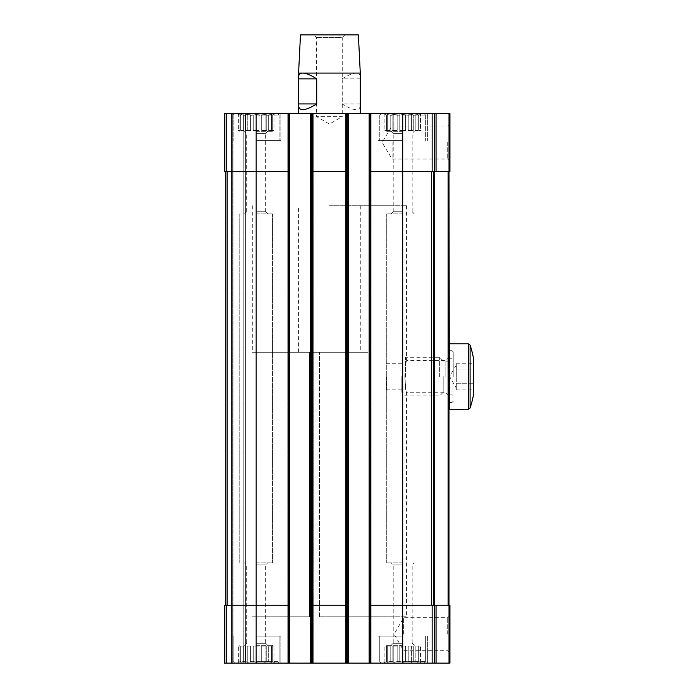 <?xml version="1.0" encoding="UTF-8"?>
<svg xmlns="http://www.w3.org/2000/svg" width="698" height="698" viewBox="0 0 698 698"><rect width="100%" height="100%" fill="white"/><g stroke="black" fill="none" stroke-linecap="round" stroke-linejoin="round"><path stroke-width="0.52" stroke-dasharray="3.49 2.62" d="M449.023 605.253L449.023 663.1L449.94 663.1L449.94 605.253L434.514 605.253L434.514 663.1L224.346 663.1L225.89 663.1L224.346 663.1L225.89 663.1L224.346 663.1L224.346 605.253L224.346 663.1L224.346 605.253L225.89 605.253L224.346 605.253L224.346 663.1L224.346 605.253L226.71 605.253L226.71 663.1M405.617 661.434L402.702 662.254L405.617 661.434L411.602 662.254L408.234 661.434L402.702 662.254L399.78 661.434L402.702 662.254L405.617 661.434L411.602 662.254L413.286 661.434L411.602 662.254L405.617 661.434L405.617 646.13L399.78 646.13L399.78 661.434L393.794 662.254L397.162 661.434L402.702 662.254L399.78 661.434L393.794 662.254L392.11 661.434L393.794 662.254L399.78 661.434L399.78 646.13L405.617 646.13L405.617 661.434L405.617 646.13L399.78 646.13L399.78 661.434L399.78 646.13L405.617 646.13L405.617 661.434M413.286 661.434L418.128 662.254L415.205 661.434L411.602 662.254L413.286 661.434L418.128 662.254L418.128 661.434L418.128 662.254L413.286 661.434L413.286 646.13L408.234 646.13L408.234 661.434L408.234 646.13L413.286 646.13L413.286 661.434L413.286 646.13L408.234 646.13L408.234 661.434L408.234 646.13L413.286 646.13L413.286 661.434M418.128 661.434L420.51 662.254L418.826 661.434L418.128 661.434L418.128 662.254L418.128 661.434L420.51 662.254L418.128 661.434L418.128 646.13L415.205 646.13L415.205 661.434L415.205 646.13L418.128 646.13L418.128 661.434L418.128 646.13L415.205 646.13L415.205 661.434L415.205 646.13L418.128 646.13L418.128 661.434M392.11 661.434L387.277 662.254L390.191 661.434L393.794 662.254L392.11 661.434L387.277 662.254L387.277 661.434L387.277 662.254L392.11 661.434L392.11 646.13L392.11 661.434L392.11 646.13L397.162 646.13L397.162 661.434L397.162 646.13L392.11 646.13L392.11 661.434M387.277 661.434L384.886 662.254L386.57 661.434L387.277 661.434L387.277 662.254L387.277 661.434L384.886 662.254L387.277 661.434L387.277 646.13L387.277 661.434L387.277 646.13L390.191 646.13L390.191 661.434L390.191 646.13L387.277 646.13L387.277 661.434M418.826 646.13L418.826 661.434L418.826 646.13L418.826 661.434L418.826 646.13L420.51 646.13L418.826 646.13L420.51 646.13L420.51 662.254L421.985 663.1L420.51 662.254L420.51 646.13L418.826 646.13M402.702 645.362L386.308 645.362L402.702 645.362M386.57 646.13L386.57 661.434L386.57 646.13L386.57 661.434L386.57 646.13L384.886 646.13L386.57 646.13L384.886 646.13L384.886 662.254L383.42 663.1L384.886 662.254L384.886 646.13L386.57 646.13M259.071 661.434L256.157 662.254L259.071 661.434L265.066 662.254L261.698 661.434L256.157 662.254L253.243 661.434L256.157 662.254L259.071 661.434L265.066 662.254L266.749 661.434L265.066 662.254L259.071 661.434L259.071 646.13L253.243 646.13L253.243 661.434L247.249 662.254L250.617 661.434L256.157 662.254L253.243 661.434L247.249 662.254L245.565 661.434L247.249 662.254L253.243 661.434L253.243 646.13L259.071 646.13L259.071 661.434L259.071 646.13L253.243 646.13L253.243 661.434L253.243 646.13L259.071 646.13L259.071 661.434M266.749 661.434L271.583 662.254L268.669 661.434L265.066 662.254L266.749 661.434L271.583 662.254L271.583 661.434L271.583 662.254L266.749 661.434L266.749 646.13L261.698 646.13L261.698 661.434L261.698 646.13L266.749 646.13L266.749 661.434L266.749 646.13L261.698 646.13L261.698 661.434L261.698 646.13L266.749 646.13L266.749 661.434M271.583 661.434L273.974 662.254L272.29 661.434L271.583 661.434L271.583 662.254L271.583 661.434L273.974 662.254L271.583 661.434L271.583 646.13L268.669 646.13L268.669 661.434L268.669 646.13L271.583 646.13L271.583 661.434L271.583 646.13L268.669 646.13L268.669 661.434L268.669 646.13L271.583 646.13L271.583 661.434M245.565 661.434L240.731 662.254L243.646 661.434L247.249 662.254L245.565 661.434L240.731 662.254L240.731 661.434L240.731 662.254L245.565 661.434L245.565 646.13L245.565 661.434L245.565 646.13L250.617 646.13L250.617 661.434L250.617 646.13L245.565 646.13L245.565 661.434M240.731 661.434L238.35 662.254L240.033 661.434L240.731 661.434L240.731 662.254L240.731 661.434L238.35 662.254L240.731 661.434L240.731 646.13L240.731 661.434L240.731 646.13L243.646 646.13L243.646 661.434L243.646 646.13L240.731 646.13L240.731 661.434M272.29 646.13L272.29 661.434L272.29 646.13L272.29 661.434L272.29 646.13L273.974 646.13L272.29 646.13L273.974 646.13L273.974 662.254L275.44 663.1L273.974 662.254L273.974 646.13L272.29 646.13M256.157 645.362L272.552 645.362L256.157 645.362M240.033 646.13L240.033 661.434L240.033 646.13L240.033 661.434L240.033 646.13L238.35 646.13L240.033 646.13L238.35 646.13L238.35 662.254L236.875 663.1L238.35 662.254L238.35 646.13L240.033 646.13M250.617 646.13L250.617 661.434L250.617 646.13L245.565 646.13L250.617 646.13L247.249 646.13L250.617 646.13L247.249 646.13L247.249 662.254L247.249 646.13L245.565 646.13L250.617 646.13M243.646 646.13L243.646 661.434L243.646 646.13L240.731 646.13L243.646 646.13L240.731 646.13L243.646 646.13L240.731 646.13L240.731 662.254L240.731 646.13L243.646 646.13M397.162 646.13L397.162 661.434L397.162 646.13L392.11 646.13L397.162 646.13L393.794 646.13L397.162 646.13L393.794 646.13L393.794 662.254L393.794 646.13L392.11 646.13L397.162 646.13M390.191 646.13L390.191 661.434L390.191 646.13L387.277 646.13L390.191 646.13L387.277 646.13L390.191 646.13L387.277 646.13L387.277 662.254L387.277 646.13L390.191 646.13M449.023 113.573L449.023 171.411L449.94 171.411L449.94 113.573L224.346 113.573L245.364 113.573L224.346 113.573L224.346 171.411L288.169 171.411L227.199 171.411L256.157 171.411L256.157 605.253L226.71 605.253M329.43 113.573L360.281 113.573L329.43 113.573M312.46 113.573L310.531 113.573L312.46 113.573L312.46 663.1L313.236 663.1L310.531 663.1L312.46 663.1L312.46 113.573M371.074 113.573L369.146 113.573L371.074 113.573L371.074 663.1L371.851 663.1L369.146 663.1L371.074 663.1L371.074 113.573M233.019 113.573L245.364 113.573L233.019 113.573L233.019 663.1L232.251 663.1L245.364 663.1L231.474 663.1L245.364 663.1L233.019 663.1L233.019 113.573M402.702 113.573L378.019 113.573L424.105 113.573L381.3 113.573L424.105 113.573L381.3 113.573L421.985 113.573L383.42 113.573L402.702 113.573L402.702 171.411L369.146 171.411L369.146 663.1L369.146 113.573L369.146 171.411L402.702 171.411L369.146 171.411M256.157 113.573L280.84 113.573L231.474 113.573L277.56 113.573L234.755 113.573L277.56 113.573L234.755 113.573L275.44 113.573L236.875 113.573L275.44 113.573L236.875 113.573L256.157 113.573L256.157 171.411L289.705 171.411L289.705 605.253L256.157 605.253L289.705 605.253L289.705 663.1L287.777 663.1L289.705 663.1L289.705 113.573L289.705 663.1M329.43 616.823L406.559 616.823L329.43 616.823M329.43 205.736L406.559 205.736L329.43 205.736M404.849 376.571C405.425 366.773 405.992 361.381 406.559 360.421C404.709 359.47 404.709 393.681 406.559 392.721C405.992 391.761 405.425 386.378 404.849 376.571M449.94 634.177L449.94 615.418L449.94 634.177M449.023 663.1L434.514 663.1L434.514 605.253L434.514 663.1M434.514 605.253L369.146 605.253M348.328 605.253L346.784 605.253L348.328 605.253L348.328 663.1L348.328 113.573L348.328 605.253L310.531 605.253L310.531 663.1L310.531 113.573L310.531 605.253L312.076 605.253L310.531 605.253M287.009 113.573L287.009 663.1L287.009 113.573M313.236 113.573L313.236 663.1L313.236 113.573M348.328 663.1L346.4 663.1L348.328 663.1L348.328 113.573M345.623 113.573L345.623 663.1L345.623 113.573M371.851 113.573L371.851 663.1L371.851 113.573M434.514 113.573L434.514 171.411L434.514 113.573L434.514 171.411L449.023 171.411M449.94 142.488L449.94 161.247L449.94 142.488M434.514 171.411L402.702 171.411L431.661 171.411L402.702 171.411L402.702 605.253L431.661 605.253L402.702 605.253L402.702 663.1L427.377 663.1L378.019 663.1L402.702 663.1M369.146 113.573L369.146 663.1M348.328 171.411L310.531 171.411M310.531 113.573L310.531 663.1M289.705 113.573L289.705 171.411L288.169 171.411L288.169 605.253L227.199 605.253L256.157 605.253L256.157 663.1L280.84 663.1L225.89 663.1L256.157 663.1M224.346 113.573L224.346 171.411L224.346 113.573M225.89 605.253L226.85 605.253L225.89 605.253L226.85 605.253L225.89 605.253L225.89 663.1L225.89 605.253M232.251 113.573L232.251 663.1L232.251 113.573M245.364 113.573L245.364 663.1L245.364 113.573M225.306 605.253L227.199 605.253L225.306 605.253L226.85 605.253L225.306 605.253L226.85 605.253L225.306 605.253L225.306 171.411L227.199 171.411L225.306 171.411L225.306 605.253L225.306 171.411L226.85 171.411L225.306 171.411L225.306 605.253L225.306 171.411L226.85 171.411L225.306 171.411M289.705 171.411L288.169 171.411L288.169 113.573M289.705 605.253L288.169 605.253L288.169 663.1M346.784 113.573L346.784 171.411L312.076 171.411L346.784 171.411L346.784 605.253L312.076 605.253L346.784 605.253L346.784 663.1M433.554 605.253L448.107 605.253L433.554 605.253L433.554 171.411L431.661 171.411L433.554 171.411L433.554 605.253L433.554 171.411L448.107 171.411L433.554 171.411M448.98 605.253L448.107 605.253L448.98 605.253M448.98 171.411L448.107 171.411L448.98 171.411M448.98 344.184L448.98 408.967L448.98 344.184M392.093 142.488L392.093 159.013L392.093 142.488M447.697 142.488L447.697 159.013L447.697 142.488M403.662 634.177L403.662 617.66L403.662 634.177M447.697 634.177L447.697 617.66L447.697 634.177M445.848 376.571L445.848 360.421L445.848 376.571M402.702 140.56L378.019 140.56L402.702 140.56M402.702 115.109L425.649 115.109L402.702 115.109M402.702 562.832L386.308 562.832L402.702 562.832M402.702 213.832L386.308 213.832L402.702 213.832M402.702 211.747L393.218 211.747L402.702 211.747M402.702 133.397L393.218 133.397L402.702 133.397M402.702 131.311L386.308 131.311L402.702 131.311M405.617 130.535L399.78 130.535L405.617 130.535L399.78 130.535L405.617 130.535L399.78 130.535L402.702 130.535L402.702 114.42L399.78 115.24L399.78 130.535L405.617 130.535L402.702 130.535L402.702 114.42L405.617 115.24L405.617 130.535L405.617 115.24L408.234 115.24L408.234 130.535L413.286 130.535L408.234 130.535L413.286 130.535L408.234 130.535L411.602 130.535L408.234 130.535L411.602 130.535L411.602 114.42L408.234 115.24L408.234 130.535L408.234 115.24L402.702 114.42L397.162 115.24L397.162 130.535L392.11 130.535L397.162 130.535L392.11 130.535L397.162 130.535L392.11 130.535L393.794 130.535L393.794 114.42L392.11 115.24L392.11 130.535L397.162 130.535L393.794 130.535L393.794 114.42L397.162 115.24L397.162 130.535L397.162 115.24L399.78 115.24L399.78 130.535L399.78 115.24L402.702 114.42L405.617 115.24L405.617 130.535L405.617 115.24L411.602 114.42L413.286 115.24L413.286 130.535L411.602 130.535L413.286 130.535L411.602 130.535L411.602 114.42L408.234 115.24L408.234 130.535L411.602 130.535L411.602 114.42L415.205 115.24L415.205 130.535L418.128 130.535L415.205 130.535L418.128 130.535L415.205 130.535L418.128 130.535L415.205 130.535L418.128 130.535L418.128 114.42L415.205 115.24L415.205 130.535L415.205 115.24L413.286 115.24L413.286 130.535L413.286 115.24L411.602 114.42L413.286 115.24L418.128 114.42L418.128 130.535L418.128 114.42L415.205 115.24L415.205 130.535L418.128 130.535L418.128 114.42L418.128 115.24L418.826 115.24L418.826 130.535L420.51 130.535L418.826 130.535L420.51 130.535L420.51 114.42L418.826 115.24L418.826 130.535L418.826 115.24L418.128 115.24L418.128 130.535L418.128 114.42L418.128 130.535L418.128 115.24L420.51 114.42L418.826 115.24L418.826 130.535L420.51 130.535L420.51 114.42L421.985 113.573L418.826 115.24L418.128 115.24L418.128 114.42L413.286 115.24L413.286 130.535L411.602 130.535L411.602 114.42L408.234 115.24L402.702 114.42L399.78 115.24L393.794 114.42L390.191 115.24L390.191 130.535L387.277 130.535L390.191 130.535L387.277 130.535L390.191 130.535L387.277 130.535L387.277 114.42L387.277 130.535L390.191 130.535L387.277 130.535L387.277 114.42L390.191 115.24L390.191 130.535L390.191 115.24L392.11 115.24L392.11 130.535L392.11 115.24L393.794 114.42L397.162 115.24L397.162 130.535L392.11 130.535L392.11 115.24L387.277 114.42L387.277 115.24L386.57 115.24L386.57 130.535L384.886 130.535L386.57 130.535L384.886 130.535L384.886 114.42L386.57 115.24L386.57 130.535L386.57 115.24L387.277 115.24L387.277 130.535L387.277 114.42L390.191 115.24L390.191 130.535L387.277 130.535L387.277 114.42L387.277 130.535L387.277 115.24L384.886 114.42L386.57 115.24L386.57 130.535L384.886 130.535L384.886 114.42L383.42 113.573L386.57 115.24L387.277 115.24L387.277 114.42L390.191 115.24L393.794 114.42L399.78 115.24L399.78 130.535L402.702 130.535L402.702 114.42L402.702 130.535L405.617 130.535M256.157 140.56L280.84 140.56L256.157 140.56M256.157 115.109L279.104 115.109L256.157 115.109M256.157 562.832L272.552 562.832L256.157 562.832M256.157 213.832L272.552 213.832L256.157 213.832M256.157 211.747L265.641 211.747L256.157 211.747M256.157 133.397L265.641 133.397L256.157 133.397M256.157 131.311L272.552 131.311L256.157 131.311M259.071 130.535L253.243 130.535L259.071 130.535L253.243 130.535L259.071 130.535L253.243 130.535L256.157 130.535L256.157 114.42L253.243 115.24L253.243 130.535L259.071 130.535L256.157 130.535L256.157 114.42L259.071 115.24L259.071 130.535L259.071 115.24L261.698 115.24L261.698 130.535L266.749 130.535L261.698 130.535L266.749 130.535L261.698 130.535L265.066 130.535L261.698 130.535L265.066 130.535L265.066 114.42L261.698 115.24L261.698 130.535L261.698 115.24L256.157 114.42L250.617 115.24L250.617 130.535L245.565 130.535L250.617 130.535L245.565 130.535L250.617 130.535L245.565 130.535L247.249 130.535L247.249 114.42L245.565 115.24L245.565 130.535L250.617 130.535L247.249 130.535L247.249 114.42L250.617 115.24L250.617 130.535L250.617 115.24L253.243 115.24L253.243 130.535L253.243 115.24L256.157 114.42L259.071 115.24L259.071 130.535L259.071 115.24L265.066 114.42L266.749 115.24L266.749 130.535L265.066 130.535L266.749 130.535L265.066 130.535L265.066 114.42L261.698 115.24L261.698 130.535L265.066 130.535L265.066 114.42L268.669 115.24L268.669 130.535L271.583 130.535L268.669 130.535L271.583 130.535L268.669 130.535L271.583 130.535L268.669 130.535L271.583 130.535L271.583 114.42L268.669 115.24L268.669 130.535L268.669 115.24L266.749 115.24L266.749 130.535L266.749 115.24L265.066 114.42L266.749 115.24L271.583 114.42L271.583 130.535L271.583 114.42L268.669 115.24L268.669 130.535L271.583 130.535L271.583 114.42L271.583 115.24L272.29 115.24L272.29 130.535L273.974 130.535L272.29 130.535L273.974 130.535L273.974 114.42L272.29 115.24L272.29 130.535L272.29 115.24L271.583 115.24L271.583 130.535L271.583 114.42L271.583 130.535L271.583 115.24L273.974 114.42L272.29 115.24L272.29 130.535L273.974 130.535L273.974 114.42L275.44 113.573L272.29 115.24L271.583 115.24L271.583 114.42L266.749 115.24L266.749 130.535L265.066 130.535L265.066 114.42L261.698 115.24L256.157 114.42L253.243 115.24L247.249 114.42L243.646 115.24L243.646 130.535L240.731 130.535L243.646 130.535L240.731 130.535L243.646 130.535L240.731 130.535L240.731 114.42L240.731 130.535L243.646 130.535L240.731 130.535L240.731 114.42L243.646 115.24L243.646 130.535L243.646 115.24L245.565 115.24L245.565 130.535L245.565 115.24L247.249 114.42L250.617 115.24L250.617 130.535L245.565 130.535L245.565 115.24L240.731 114.42L240.731 115.24L240.033 115.24L240.033 130.535L238.35 130.535L240.033 130.535L238.35 130.535L238.35 114.42L240.033 115.24L240.033 130.535L240.033 115.24L240.731 115.24L240.731 130.535L240.731 114.42L243.646 115.24L243.646 130.535L240.731 130.535L240.731 114.42L240.731 130.535L240.731 115.24L238.35 114.42L240.033 115.24L240.033 130.535L238.35 130.535L238.35 114.42L236.875 113.573L240.033 115.24L240.731 115.24L240.731 114.42L243.646 115.24L247.249 114.42L253.243 115.24L253.243 130.535L256.157 130.535L256.157 114.42L256.157 130.535L259.071 130.535M402.702 643.277L393.218 643.277L402.702 643.277M402.702 564.926L393.218 564.926L402.702 564.926M402.702 636.105L378.019 636.105L402.702 636.105M402.702 661.556L425.649 661.556L402.702 661.556M256.157 643.277L265.641 643.277L256.157 643.277M256.157 564.926L265.641 564.926L256.157 564.926M256.157 636.105L280.84 636.105L256.157 636.105M256.157 661.556L279.104 661.556L256.157 661.556M393.794 130.535L393.794 114.42L393.794 130.535M247.249 130.535L247.249 114.42L247.249 130.535M402.702 646.13L405.617 646.13L402.702 646.13L402.702 662.254L402.702 646.13L399.78 646.13L405.617 646.13L402.702 646.13L402.702 662.254L402.702 646.13L399.78 646.13L402.702 646.13M411.602 646.13L408.234 646.13L411.602 646.13L411.602 662.254L411.602 646.13L413.286 646.13L408.234 646.13L411.602 646.13L411.602 662.254L411.602 646.13L413.286 646.13L411.602 646.13M418.128 646.13L415.205 646.13L418.128 646.13L418.128 662.254L418.128 646.13L415.205 646.13L418.128 646.13L418.128 662.254L418.128 646.13M256.157 646.13L259.071 646.13L256.157 646.13L256.157 662.254L256.157 646.13L253.243 646.13L259.071 646.13L256.157 646.13L256.157 662.254L256.157 646.13L253.243 646.13L256.157 646.13M265.066 646.13L261.698 646.13L265.066 646.13L265.066 662.254L265.066 646.13L266.749 646.13L261.698 646.13L265.066 646.13L265.066 662.254L265.066 646.13L266.749 646.13L265.066 646.13M271.583 646.13L268.669 646.13L271.583 646.13L271.583 662.254L271.583 646.13L268.669 646.13L271.583 646.13L271.583 662.254L271.583 646.13M245.565 646.13L247.249 646.13L247.249 662.254L247.249 646.13L245.565 646.13M240.731 646.13L240.731 662.254L240.731 646.13M392.11 646.13L393.794 646.13L393.794 662.254L393.794 646.13L392.11 646.13M387.277 646.13L387.277 662.254L387.277 646.13M298.578 73.081L356.146 73.081C358.868 73.107 360.247 74.485 360.281 77.208M360.133 78.865L342.142 78.865C348.127 75.061 352.795 73.133 356.146 73.081L360.281 73.081M342.142 78.865L342.142 103.932C353.668 110.982 359.706 111.54 360.281 105.581M360.281 205.736L360.281 352.281L298.578 352.281L360.281 352.281M300.48 34.9L358.379 34.9M344.856 34.9L314.004 34.9L344.856 34.9L342.247 37.509L316.613 37.509L342.247 37.509L342.247 116.653L316.613 116.653L342.247 116.653L329.43 124.052L316.613 116.653L316.613 37.509L314.004 34.9M309.467 352.281L367.994 352.281L252.301 352.281L309.467 352.281L309.467 616.823L252.301 616.823L309.467 616.823L309.467 352.281M319.448 616.823L367.994 616.823L319.448 616.823L319.448 352.281L319.448 616.823M360.133 103.932L342.142 103.932M473.654 359.217L473.654 393.925M473.654 363.213L473.654 389.929L473.654 363.213L456.3 363.213L456.3 366.555L456.3 363.213M443.195 376.571L443.195 392.311L443.195 376.571M449.364 343.791L449.364 409.351M453.22 376.571L453.22 351.888L453.22 376.571M439.644 376.571L439.644 357.289L439.644 376.571M405.398 376.571L405.398 357.289L405.398 376.571M401.847 376.571L401.847 392.311L401.847 376.571M386.692 376.571L386.692 389.877L386.692 376.571M456.3 389.929L456.3 383.254L473.654 383.254L456.3 383.254L456.3 369.896L473.654 369.896L456.3 369.896L456.3 366.555L456.3 389.929L473.654 389.929M456.3 376.571L456.3 365.002L456.3 376.571M436.058 605.253L436.058 663.1M432.149 605.253L432.149 663.1M370.69 113.573L370.69 663.1M312.076 113.573L312.076 663.1M288.937 113.573L288.937 663.1L288.937 113.573M287.777 113.573L287.777 663.1L287.777 113.573M288.553 113.573L288.553 663.1L288.553 113.573M311.692 113.573L311.692 663.1L311.692 113.573M311.308 113.573L311.308 663.1L311.308 113.573M347.552 113.573L347.552 663.1L347.552 113.573M346.4 113.573L346.4 663.1L346.4 113.573M347.168 113.573L347.168 663.1L347.168 113.573M370.306 113.573L370.306 663.1L370.306 113.573M369.923 113.573L369.923 663.1L369.923 113.573M436.058 113.573L436.058 171.411M432.149 113.573L432.149 171.411M226.71 113.573L226.71 171.411M225.89 113.573L225.89 171.411L225.89 113.573M226.85 171.411L226.85 605.253L226.85 171.411M231.474 113.573L231.474 663.1L231.474 113.573M243.82 113.573L243.82 663.1L243.82 113.573M227.199 171.411L227.199 605.253M431.661 171.411L431.661 605.253M434.706 171.411L434.706 605.253M448.107 171.411L448.107 605.253M448.011 376.571L448.011 361.145L448.011 376.571M470.094 345.117L470.094 408.033M468.262 343.791L468.262 409.351M452.06 376.571L452.06 402.414L452.06 376.571M386.308 645.362L386.308 646.13L386.308 645.362M419.088 645.362L419.088 646.13L419.088 645.362M239.772 645.362L239.772 646.13L239.772 645.362M272.552 645.362L272.552 646.13L272.552 645.362M252.301 205.736L252.301 352.281M406.559 205.736L406.559 360.421L445.848 360.421L448.98 357.289M448.98 395.853L445.848 392.721L406.559 392.721L406.559 616.823M298.578 352.281L298.578 205.736M449.94 123.738L447.697 125.972L392.093 125.972L382.068 142.488L392.093 159.013L447.697 159.013L449.94 161.247M449.94 615.418L447.697 617.66L403.662 617.66L394.126 634.177L403.662 650.693L447.697 650.693L449.94 652.935M378.019 113.573L378.019 140.56L378.019 113.573M427.377 113.573L427.377 140.56L427.377 113.573M379.756 115.109L379.756 140.56L379.756 115.109L381.3 113.573L379.756 115.109M425.649 115.109L425.649 140.56L425.649 115.109L424.105 113.573L425.649 115.109M386.308 213.832L386.308 562.832L386.308 213.832M419.088 213.832L419.088 562.832L419.088 213.832M393.218 211.747L391.133 213.832L393.218 211.747L393.218 133.397L391.133 131.311L393.218 133.397L393.218 211.747M412.178 211.747L414.272 213.832L412.178 211.747L412.178 133.397L414.272 131.311L412.178 133.397L412.178 211.747M386.308 130.535L386.308 131.311L386.308 130.535M419.088 130.535L419.088 131.311L419.088 130.535M280.84 113.573L280.84 140.56L280.84 113.573M233.211 115.109L233.211 140.56L233.211 115.109L234.755 113.573L233.211 115.109M279.104 115.109L279.104 140.56L279.104 115.109L277.56 113.573L279.104 115.109M239.772 213.832L239.772 562.832L239.772 213.832M272.552 213.832L272.552 562.832L272.552 213.832M246.673 211.747L244.588 213.832L246.673 211.747L246.673 133.397L244.588 131.311L246.673 133.397L246.673 211.747M265.641 211.747L267.727 213.832L265.641 211.747L265.641 133.397L267.727 131.311L265.641 133.397L265.641 211.747M239.772 130.535L239.772 131.311L239.772 130.535M272.552 130.535L272.552 131.311L272.552 130.535M393.218 643.277L391.133 645.362L393.218 643.277L393.218 564.926L391.133 562.832L393.218 564.926L393.218 643.277M412.178 643.277L414.272 645.362L412.178 643.277L412.178 564.926L414.272 562.832L412.178 564.926L412.178 643.277M378.019 636.105L378.019 663.1L378.019 636.105M427.377 636.105L427.377 663.1L427.377 636.105M424.105 663.1L425.649 661.556L425.649 636.105L425.649 661.556L424.105 663.1M381.3 663.1L379.756 661.556L379.756 636.105L379.756 661.556L381.3 663.1M246.673 643.277L244.588 645.362L246.673 643.277L246.673 564.926L244.588 562.832L246.673 564.926L246.673 643.277M265.641 643.277L267.727 645.362L265.641 643.277L265.641 564.926L267.727 562.832L265.641 564.926L265.641 643.277M231.474 636.105L231.474 663.1L231.474 636.105M280.84 636.105L280.84 663.1L280.84 636.105M277.56 663.1L279.104 661.556L279.104 636.105L279.104 661.556L277.56 663.1M234.755 663.1L233.211 661.556L233.211 636.105L233.211 661.556L234.755 663.1M367.994 352.281L367.994 616.823M448.98 360.185L448.011 361.145L443.195 361.145M448.98 392.965L448.011 391.997L443.195 391.997M453.22 351.888L452.06 350.736L448.98 350.736M453.22 401.254L452.06 402.414L448.98 402.414M448.98 394.894L452.06 394.894L453.22 396.045M448.98 358.257L452.06 358.257L453.22 357.097M443.195 360.84L439.644 357.289L405.398 357.289L401.847 360.84M443.195 392.311L439.644 395.853L405.398 395.853L401.847 392.311M401.847 363.265L386.692 363.265M401.847 389.877L386.692 389.877M456.3 365.002L449.625 376.571L456.3 388.14"/><path stroke-width="1.05" d="M226.71 113.573L226.71 171.411L224.346 171.411L224.346 113.573L434.514 113.573L434.514 171.411L402.702 171.411L402.702 605.253L434.514 605.253L434.514 663.1L369.146 663.1L369.146 605.253L402.702 605.253L402.702 663.1M436.058 113.573L436.058 171.411L449.94 171.411L449.94 113.573L434.514 113.573M226.71 171.411L256.157 171.411L256.157 605.253L224.346 605.253L224.346 663.1L369.146 663.1M256.157 663.1L256.157 605.253L289.705 605.253L289.705 663.1M310.531 113.573L310.531 605.253L348.328 605.253L348.328 663.1M310.531 605.253L310.531 663.1M434.514 605.253L436.058 605.253L436.058 663.1L434.514 663.1M436.058 605.253L449.94 605.253L449.94 663.1L436.058 663.1M256.157 113.573L256.157 171.411L289.705 171.411L289.705 605.253M289.705 113.573L289.705 171.411M310.531 171.411L348.328 171.411L348.328 605.253M348.328 113.573L348.328 171.411M369.146 113.573L369.146 605.253M369.146 171.411L402.702 171.411L402.702 113.573M436.058 171.411L434.514 171.411M225.306 171.411L225.306 605.253M448.98 344.184L448.98 605.253L448.98 171.411L449.364 409.351L468.262 409.351L468.262 343.791L449.364 343.791M433.554 171.411L433.554 605.253M316.718 103.932L316.718 78.865C310.723 75.061 306.064 73.133 302.714 73.081L302.714 73.081C299.983 73.107 298.613 74.485 298.578 77.208L298.578 105.581C299.145 111.54 305.192 110.982 316.718 103.932L298.727 103.932M298.578 73.081L300.48 34.9L358.379 34.9L360.281 73.081L298.578 73.081L298.578 77.208M360.281 73.081L360.281 113.573M316.718 78.865L298.727 78.865M470.094 345.117L470.094 408.033A99.858 99.858 0 0 0 473.654 393.925L473.654 359.217A99.858 99.858 0 0 0 470.094 345.117L468.262 343.791M226.71 605.253L226.71 663.1M288.169 113.573L288.169 663.1M312.076 113.573L312.076 663.1M346.784 113.573L346.784 663.1M370.69 113.573L370.69 663.1M432.149 605.253L432.149 663.1M449.023 605.253L449.023 663.1M432.149 113.573L432.149 171.411M449.023 113.573L449.023 171.411M227.199 171.411L227.199 605.253M448.107 171.411L448.107 605.253M434.706 171.411L434.706 605.253M431.661 171.411L431.661 605.253M298.578 105.581L298.578 113.573M470.094 408.033L468.262 409.351"/></g></svg>
